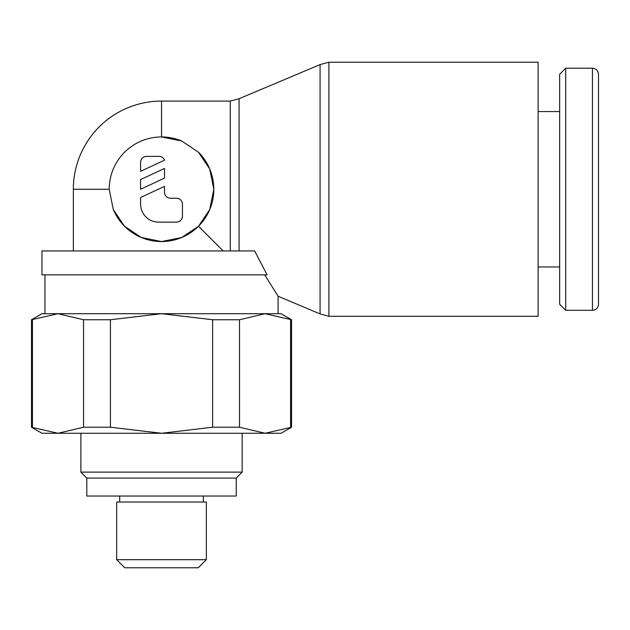 <?xml version="1.0" encoding="UTF-8"?>
<svg xmlns="http://www.w3.org/2000/svg" width="630" height="630" viewBox="0 0 630 630"><rect width="100%" height="100%" fill="white"/><g stroke="black" fill="none" stroke-linecap="round" stroke-linejoin="round"><path stroke-width="0.94" d="M181.779 141.041A52.306 52.306 0 0 0 161.516 136.954L181.716 141.01L198.418 152.192L209.719 168.942L213.822 189.26L209.743 209.514L198.505 226.249L181.779 237.486L161.516 241.566L141.199 237.463L124.449 226.162L113.266 209.459L109.21 189.26A52.306 52.306 0 0 1 161.516 136.954L161.516 101.084L230.265 101.084L239.085 98.721L320.079 64.591L328.899 62.228L538.122 62.228L538.122 316.291L328.899 316.291L320.079 313.929L278.09 296.234L264.702 274.853M320.079 64.591L320.079 313.929M198.505 226.249L223.201 250.945M239.085 98.721L239.085 250.945M254.638 250.945L267.096 274.853L41.958 274.853L41.958 250.945L254.638 250.945M291.54 427.227L265.057 433.267L281.075 433.267L291.54 427.227L291.54 319.749L281.075 313.709L265.057 313.709L278.09 313.709L278.09 296.234M44.95 274.853L44.95 313.709L57.976 313.709L41.958 313.709L31.5 319.749L31.5 427.227L41.958 433.267L57.976 433.267L31.5 427.227M592.444 68.205C596.09 68.536 598.106 70.552 598.5 74.261L598.5 304.259C598.106 307.968 596.09 309.984 592.444 310.314L565.693 310.314L559.645 304.259L559.645 74.261L565.693 68.205L592.444 68.205L592.444 310.314M565.693 68.205L565.693 310.314M538.122 111.549L559.645 111.549M559.645 266.97L538.122 266.97M119.676 502.015L119.676 496.038M203.364 496.038L203.364 502.015M116.684 559.684L116.684 502.015L206.349 502.015L206.349 559.684L198.269 567.772L124.771 567.772L116.684 559.684L206.349 559.684M86.798 478.099L236.242 478.099L236.242 496.038L86.798 496.038L86.798 478.099L80.884 472.122L80.884 433.267M80.884 472.122L242.148 472.122L236.242 478.099M242.148 433.267L242.148 472.122M73.348 250.945L73.348 189.26L109.21 189.26M198.505 152.271A52.306 52.306 0 0 1 171.848 240.534A52.306 52.306 0 0 1 113.298 209.522M140.592 162.359A5.977 5.977 0 0 1 146.577 156.382L158.532 156.382A5.977 5.977 0 0 1 164.509 160.178L140.592 171.328L140.592 162.359M176.463 198.23A5.977 5.977 0 0 1 182.44 204.207L182.44 216.161A5.977 5.977 0 0 1 176.463 222.138L158.532 222.138A17.931 17.931 0 0 1 140.592 204.207L140.592 197.505L164.509 186.354L164.509 192.252A5.977 5.977 0 0 0 170.486 198.23L176.463 198.23M164.509 168.423L164.509 178.109L140.592 189.26L140.592 179.574L164.509 168.423M161.516 313.709L57.976 313.709L83.53 319.749L110.423 319.749L161.516 313.709L212.617 319.749L239.51 319.749L265.057 313.709L161.516 313.709M265.057 433.267L239.51 427.227L212.617 427.227L161.516 433.267L265.057 433.267M161.516 433.267L110.423 427.227L83.53 427.227L57.976 433.267L161.516 433.267M31.5 319.749L57.976 313.709M265.057 313.709L291.54 319.749M32.429 427.227L32.429 319.749M290.603 319.749L290.603 427.227M239.51 427.227L239.51 319.749M212.617 319.749L212.617 427.227M110.423 427.227L110.423 319.749M83.53 319.749L83.53 427.227M328.899 62.228L328.899 316.291M230.265 101.084L230.265 250.945M161.516 101.084A88.176 88.176 0 0 0 73.348 189.26"/></g></svg>
